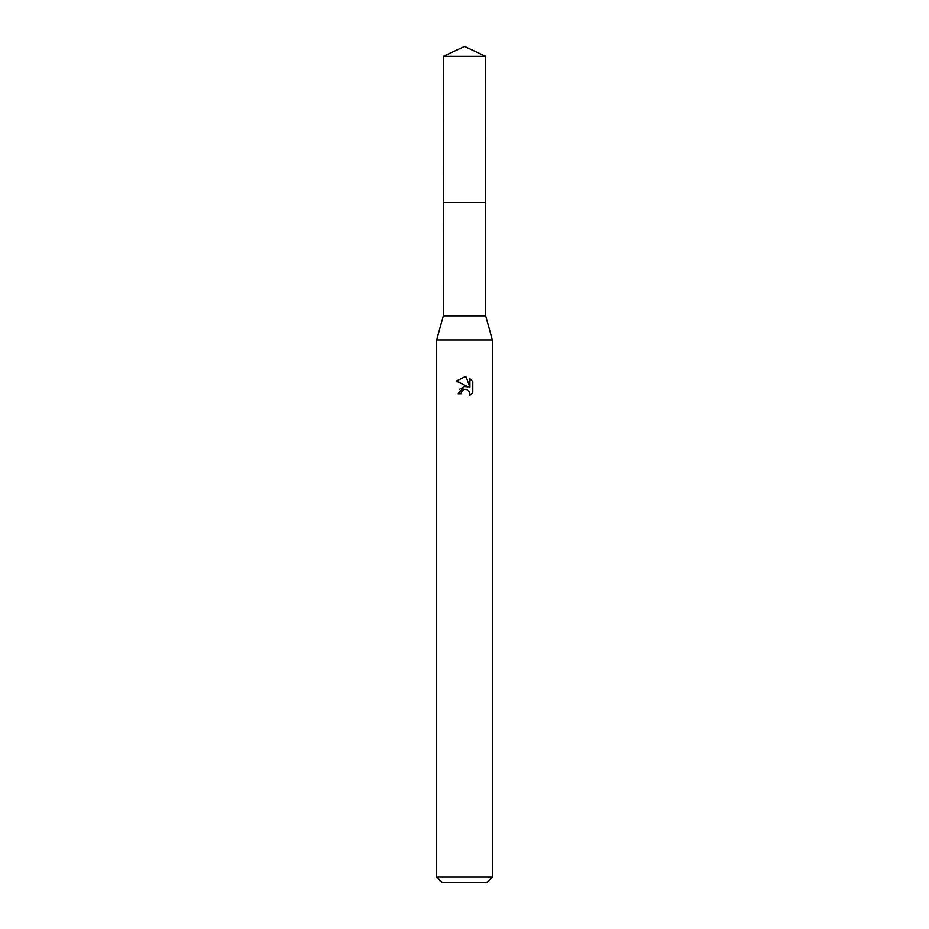 <?xml version="1.0" encoding="UTF-8"?>
<svg xmlns="http://www.w3.org/2000/svg" width="929" height="929" viewBox="0 0 929 929"><rect width="100%" height="100%" fill="white"/><g stroke="black" fill="none" stroke-linecap="round" stroke-linejoin="round"><path stroke-width="1.39" d="M443.319 56.332L485.681 56.332L464.5 46.45L443.319 56.332L443.296 202.522L485.693 202.522L485.681 315.86L492.37 340.014L492.37 876.976L436.63 876.976L442.204 882.55L486.796 882.55L492.37 876.976M485.681 56.332L485.704 202.522L443.296 202.522L443.319 315.86L485.681 315.86M443.319 315.86L436.63 340.014L492.37 340.014M461.016 393.791L461.492 391.771L461.016 393.791L458.09 393.791L464.5 386.464L468.053 386.894L456.22 381.064L464.5 376.977L466.3 377.174L469.911 387.579L469.911 378.672L472.78 381.575L472.78 392.561L469.447 395.754L469.586 392.061L467.171 389.646L464.5 389.414L465.847 389.321M469.145 391.26L469.923 393.757L469.447 395.754L472.78 392.561M468.053 386.894L466.579 386.499M464.523 386.464L459.658 389.205M463.803 389.634L461.492 391.771M472.78 381.575L469.911 378.672M466.3 377.174L464.686 376.988M464.5 376.977L456.22 381.064M436.63 340.014L436.63 876.976"/></g></svg>

